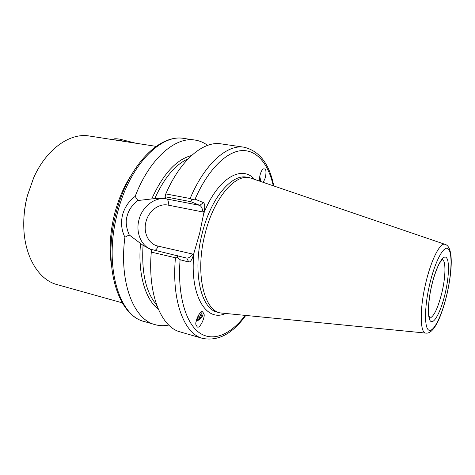 <?xml version="1.0" encoding="UTF-8"?>
<svg xmlns="http://www.w3.org/2000/svg" width="475" height="475" viewBox="0 0 475 475"><rect width="100%" height="100%" fill="white"/><g stroke="black" fill="none" stroke-linecap="round" stroke-linejoin="round"><path stroke-width="0.71" d="M156.121 146.359L89.252 136.004C70.033 132.525 46.194 149.079 33.487 178.178L27.407 195.682C25.062 204.82 23.845 213.976 23.756 223.143C23.287 254.891 38.154 279.822 57.083 284.602L122.253 302.824M33.808 177.46L27.33 195.765C25.032 204.713 23.839 213.679 23.756 222.656L23.75 223.933M202.908 312.33L203.175 313.025C203.074 316.593 200.735 319.354 196.169 321.32M196.341 325.292L196.846 326.272C199.114 331.069 206.215 315.554 203.668 313.613L203.128 312.556C200.842 307.8 193.758 323.416 196.341 325.292M262.817 182.02C266.428 179.336 266.724 168.079 264.753 168.975L263.696 168.874C261.618 168.429 258.353 178.309 259.926 181.028M151.768 249.838L143.058 245.355L129.242 234.959L124.901 237.203C121.511 230.262 120.709 222.87 122.508 215.027C124.64 207.29 128.856 201.073 135.155 196.383L137.881 200.527L154.743 198.598L165.894 198.301L164.991 196.739L165.793 193.913L190.125 198.514L192.042 199.542L195.083 199.132L203.425 202.641C204.868 203.775 205.129 206.589 204.197 211.084L199.631 233.379L193.289 255.36C192.019 259.766 190.517 261.998 188.777 262.046L180.102 259.718L177.65 257.705L175.447 257.783L151.287 252.1C147.541 294.601 161.263 327.287 180.298 331.942L202.641 338.408C218.156 341.388 232.501 333.788 245.658 315.602M137.881 200.527C132.264 204.743 128.654 209.974 127.062 216.214C125.436 221.439 126.16 227.685 129.242 234.959M445.075 244.364L249.399 177.644C234.359 174.159 213.269 199.274 204.885 234.555C195.112 272.662 203.65 309.86 220.115 312.918L425.867 333.094C433.948 334.311 441.768 316.16 447.129 293.556C452.485 269.301 453.429 246.596 445.075 244.364C440.206 242.013 430.956 260.068 425.576 283.866C419.52 309.51 419.995 333.373 425.867 333.094M207.646 145.356C203.781 142.518 199.559 140.748 194.97 140.054C175.406 136.479 149.566 158.555 135.155 196.383M156.275 304.641L157.296 306.719M273.76 185.761C269.301 163.762 259.386 150.913 244.025 147.208L221.012 143.854C203.532 140.766 180.536 159.707 165.793 193.913M151.287 252.1L151.828 249.547L186.812 258.103C188.652 258.186 190.588 256.827 192.607 254.042L193.289 255.36M124.901 237.203C118.875 282.393 133.772 319.586 155.016 324.633C159.481 325.897 164.059 326.034 168.75 325.048M177.49 255.532L177.65 257.705M192.042 199.542L190.813 201.685L199.773 205.36L203.425 202.641M190.813 201.685L164.991 196.739M204.197 211.084L202.973 211.993C202.451 208.578 201.382 206.364 199.773 205.36L166.654 198.972C168.239 199.939 168.738 201.988 168.132 205.117C158.899 203.086 148.449 211.108 145.938 221.926C143.052 232.661 148.639 244.162 157.938 246.08L192.607 254.042M260.846 181.343L259.748 176.314M126.902 141.865L118.613 140.143L112.961 139.745M135.803 143.213L119.795 139.157C116.577 138.676 114.582 138.629 113.804 139.015L112.611 139.686M196.359 320.215C200.557 319.259 203.917 313.037 200.498 312.508M197.796 316.047L199.162 317.704L200.688 314.872L199.257 313.714M199.162 317.704L196.68 318.939M260.365 181.183L259.665 176.932M259.629 179.609L259.932 179.514L259.587 177.917M259.932 179.514L259.659 179.817M156.518 304.6L157.041 306.037M111.459 265.745C109.042 249.565 110.058 232.382 114.511 214.195C118.275 199.553 123.761 186.711 130.958 175.661M151.774 249.797C141.295 246.234 135.553 232.649 138.896 220.091C142.043 206.566 155.07 196.484 166.654 198.972L164.665 198.188M429.643 318.232C433.948 316.718 438.098 307.907 442.082 291.81C445.704 276.385 445.966 260.781 442.367 259.451M144.305 321.539C117.301 315.246 102.558 264.682 115.912 213.714C127.419 166.666 158.822 133.736 183.938 138.445C160.592 133.647 128.826 166.214 117.236 213.91C103.603 265.555 118.958 316.166 144.305 321.539L155.016 324.633M194.115 251.993C188.985 294.417 205.924 322.537 225.215 313.619M249.399 177.644L246.673 177.187C231.557 173.696 210.407 198.74 202.035 233.949C192.274 271.973 200.901 309.118 217.449 312.206L220.115 312.918M447.064 293.508C451.82 272.87 452.485 252.094 448.067 248.74C443.733 245.041 434.827 261.767 429.525 284.935C424.157 308.079 424.306 329.49 429.329 330.339C434.275 331.538 442.367 314.165 447.064 293.508M445.348 292.665C449.142 276.248 449.599 259.843 446.078 257.402C442.617 254.707 435.682 267.942 431.567 285.932C427.399 303.905 427.441 320.708 431.336 321.593C435.177 322.745 441.613 309.112 445.348 292.665M143.058 245.355C141.402 272.329 145.825 292.06 156.328 304.546M140.558 243.527C137.637 273.677 145.356 299.624 158.276 309.124M180.102 259.718C177.288 294.85 185.707 323.279 199.464 332.827C213.293 342.356 230.88 334.299 245.1 315.548M273.232 185.583C268.31 163.887 256.761 149.583 241.484 150.617C226.248 151.751 207.884 169.741 195.083 199.132M254.327 179.117C241.395 164.457 217.158 178.624 203.371 214.433M244.025 147.208C227.21 144.21 204.767 163.614 190.125 198.514M175.447 257.783C171.368 301.002 184.306 333.973 202.641 338.408M165.223 197.137L164.736 198.2M188.237 158.721C175.417 164.504 164.255 177.798 154.743 198.598M191.526 155.527C176.332 159.481 163.056 173.975 151.697 199.019M202.973 211.993L168.132 205.117M188.777 262.046L186.758 258.091M157.938 246.08C157.338 248.241 156.376 249.648 155.052 250.301M33.286 178.624L33.487 178.178M429.762 318.422L428.729 314.527C428.094 311.986 428.735 297.308 431.638 285.992C433.752 276.159 437.908 265.662 439.862 262.675L442.552 259.332M183.938 138.445L194.97 140.054M23.756 222.656L23.756 223.143"/></g></svg>
